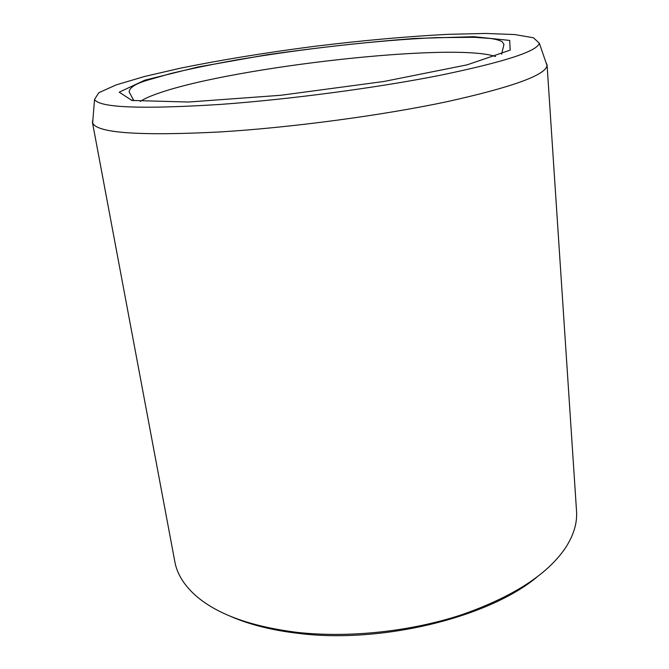 <?xml version="1.0" encoding="UTF-8"?>
<svg xmlns="http://www.w3.org/2000/svg" width="669" height="669" viewBox="0 0 669 669"><rect width="100%" height="100%" fill="white"/><g stroke="black" fill="none" stroke-linecap="round" stroke-linejoin="round"><path stroke-width="1" d="M219.365 104.481C140.641 109.373 99.037 107.676 94.538 99.405L98.878 92.665L116.281 84.871L144.161 76.584L180.02 68.263C220.879 59.967 265.468 52.684 313.794 46.42C362.155 40.474 407.162 36.435 448.799 34.311L485.594 33.45L514.67 34.545L533.452 37.765L539.331 43.217C537.257 51.337 504.108 62.05 439.876 75.346C376.446 87.915 288.49 99.564 219.365 104.481M536.387 577.548C487.935 617.512 381.932 643.662 299.327 633.484C272.408 630.39 249.395 624.637 230.278 616.224M545.887 62.25L547.066 64.843L576.536 511.108C577.364 522.64 573.86 534.606 566.041 547.008C548.195 574.086 513.232 596.731 461.15 614.945C410.348 631.578 348.9 638.084 297.387 632.406C249.637 626.418 215.167 613.624 193.96 594.013C183.298 583.953 176.934 573.224 174.868 561.851L92.422 122.276L92.932 119.467M547.066 64.843L547.041 65.612C545.419 75.229 511.827 87.313 446.256 101.855C381.447 115.528 291.166 127.587 220.285 131.935C139.604 136.033 97.055 133.056 92.648 123.012L92.422 122.276M131.475 100.375L133.399 99.781M144.897 80.146L119.199 92.188L131.952 100.45L188.566 102.031L280.746 95.282L383.789 81.501L467.054 64.86L510.171 50.133L509.703 40.424L473.769 36.686L414.178 38.493C366.629 42.105 317.541 47.532 266.923 54.783L197.915 67.017L144.897 80.146M495.578 56.53C453.549 42.088 234.76 66.708 159.239 92.999C150.609 95.943 144.27 98.744 140.239 101.42M133.884 100.726L129.125 91.854C129.619 87.522 135.698 83.642 147.356 80.238L170.779 73.523C189.084 69.108 210.76 64.625 235.797 60.068C301.518 48.837 376.906 40.291 436.063 37.631L474.363 37.305L490.452 38.476C495.528 39.195 499.45 40.265 502.218 41.687L503.958 44.497L501.558 54.281M94.538 99.405L92.648 123.012M539.331 43.217L547.041 65.612"/></g></svg>
